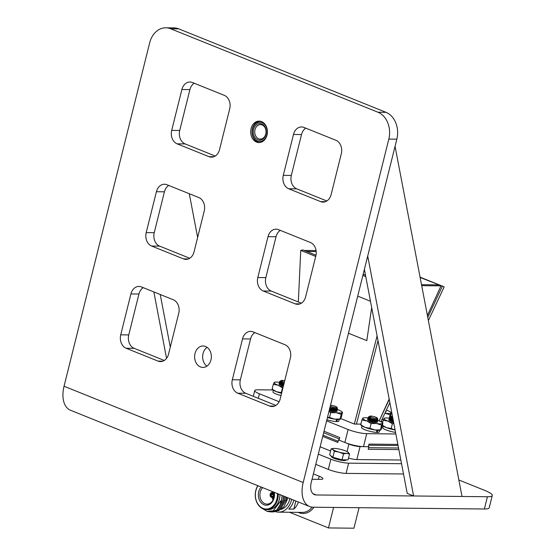 <?xml version="1.0" encoding="UTF-8"?>
<svg xmlns="http://www.w3.org/2000/svg" width="556" height="556" viewBox="0 0 556 556"><rect width="100%" height="100%" fill="white"/><g stroke="black" fill="none" stroke-linecap="round" stroke-linejoin="round"><path stroke-width="0.83" d="M256.504 142.058A10.717 8.368 -89.4 0 0 258.943 142.551A10.717 8.368 -89.4 0 0 267.311 133.503A10.717 8.368 -89.4 0 0 261.605 121.618A10.717 8.368 -89.4 0 0 259.165 121.125A10.717 8.368 -89.4 0 0 250.791 130.167A10.717 8.368 -89.4 0 0 256.504 142.058M200.438 366.925A10.717 8.368 -89.4 0 0 202.877 367.419A10.717 8.368 -89.4 0 0 211.245 358.37A10.717 8.368 -89.4 0 0 205.539 346.485A10.717 8.368 -89.4 0 0 203.1 345.992A10.717 8.368 -89.4 0 0 194.725 355.041A10.717 8.368 -89.4 0 0 200.438 366.925M149.675 42.805A21.427 16.736 90.6 0 1 165.841 27.8A21.427 16.736 90.6 0 1 170.72 28.787L377.969 112.236A21.427 16.736 90.6 0 1 388.818 139.097L303.187 482.532L64.051 386.239L149.675 42.805M178.747 313.202A10.717 8.368 -89.4 0 0 173.326 299.774L141.439 286.931A10.717 8.368 -89.4 0 0 139 286.444A10.717 8.368 -89.4 0 0 130.917 293.943L120.728 334.83A10.717 8.368 -89.4 0 0 126.149 348.258L158.036 361.101A10.717 8.368 -89.4 0 0 160.469 361.588A10.717 8.368 -89.4 0 0 168.551 354.089L178.747 313.202M232.325 379.762A10.717 8.368 -89.4 0 0 237.746 393.196L269.632 406.033A10.717 8.368 -89.4 0 0 272.072 406.526A10.717 8.368 -89.4 0 0 280.154 399.02L290.343 358.133A10.717 8.368 -89.4 0 0 284.922 344.706L253.036 331.869A10.717 8.368 -89.4 0 0 250.603 331.376A10.717 8.368 -89.4 0 0 242.52 338.882L232.325 379.762L240.352 379.845A10.717 8.368 -89.4 0 0 245.773 393.28L275.88 405.4M204.233 210.988A10.717 8.368 -89.4 0 0 198.812 197.561L166.925 184.717A10.717 8.368 -89.4 0 0 164.486 184.231A10.717 8.368 -89.4 0 0 156.403 191.73L146.207 232.616A10.717 8.368 -89.4 0 0 151.635 246.051L183.522 258.887A10.717 8.368 -89.4 0 0 185.954 259.381A10.717 8.368 -89.4 0 0 194.037 251.875L204.233 210.988M257.81 277.548A10.717 8.368 -89.4 0 0 263.231 290.983L295.118 303.819A10.717 8.368 -89.4 0 0 297.557 304.313A10.717 8.368 -89.4 0 0 305.64 296.807L315.829 255.927A10.717 8.368 -89.4 0 0 310.408 242.492L278.521 229.656A10.717 8.368 -89.4 0 0 276.082 229.162A10.717 8.368 -89.4 0 0 268.006 236.668L257.81 277.548L265.837 277.632A10.717 8.368 -89.4 0 0 271.258 291.066L301.359 303.187M171.693 130.403A10.717 8.368 -89.4 0 0 177.121 143.837L209 156.674A10.717 8.368 -89.4 0 0 211.44 157.167A10.717 8.368 -89.4 0 0 219.523 149.661L229.718 108.774A10.717 8.368 -89.4 0 0 224.29 95.347L192.411 82.51A10.717 8.368 -89.4 0 0 189.971 82.017A10.717 8.368 -89.4 0 0 181.888 89.516L171.693 130.403L179.72 130.486A10.717 8.368 -89.4 0 0 185.141 143.921L215.248 156.041M304.007 127.442A10.717 8.368 -89.4 0 0 301.567 126.949A10.717 8.368 -89.4 0 0 293.485 134.455L283.296 175.342A10.717 8.368 -89.4 0 0 288.717 188.769L320.603 201.606A10.717 8.368 -89.4 0 0 323.036 202.099A10.717 8.368 -89.4 0 0 331.119 194.593L341.315 153.713A10.717 8.368 -89.4 0 0 335.893 140.279L304.007 127.442M170.72 28.787L178.747 28.863L385.996 112.319L377.969 112.236M178.747 28.863A21.427 16.736 -89.4 0 0 173.868 27.883L165.841 27.8M153.852 291.935L166.55 358.342M64.051 386.239A25.715 15.353 111.9 0 0 70.501 410.258L309.636 506.551A25.715 15.353 -68.1 0 1 303.187 482.532M458.853 479.981L484.86 490.455A21.427 3.906 -166 0 1 492.275 495.5L489.217 507.767A21.427 3.906 14 0 1 484.366 509.004L313.125 507.225A25.715 15.353 -68.1 0 1 309.636 506.551M492.275 495.5A21.427 3.906 -166 0 1 487.424 496.737L316.183 494.965A12.857 7.68 -68.1 0 1 314.439 494.625A12.857 7.68 -68.1 0 1 311.214 482.615L396.845 139.181A21.427 16.736 -89.4 0 0 385.996 112.319M143.219 287.654A10.717 8.368 -89.4 0 0 138.944 294.027L128.756 334.914A10.717 8.368 -89.4 0 0 134.177 348.341L164.277 360.462M254.822 332.585A10.717 8.368 -89.4 0 0 250.547 338.965L240.352 379.845M168.704 185.44A10.717 8.368 -89.4 0 0 164.43 191.813L154.234 232.7A10.717 8.368 -89.4 0 0 159.662 246.134L189.763 258.255M280.307 230.372A10.717 8.368 -89.4 0 0 276.026 236.752L265.837 277.632M194.19 83.226A10.717 8.368 -89.4 0 0 189.916 89.599L179.72 130.486M305.786 128.158A10.717 8.368 -89.4 0 0 301.512 134.538L291.323 175.425A10.717 8.368 -89.4 0 0 296.744 188.852L326.845 200.973M207.096 347.347A10.717 8.368 -89.4 0 0 202.648 356.702A10.717 8.368 -89.4 0 0 206.901 366.147M170.289 347.118L160.232 294.499M312.048 479.286L320.478 479.369A10.717 1.953 14 0 0 322.904 478.751A10.717 1.953 14 0 0 319.193 476.228L313.389 473.893M189.276 193.717L197.637 237.44M413.594 495.973L367.718 256.01L395.059 146.332L462.008 496.473L413.594 495.973L407.221 493.401L364.382 269.368M262.112 124.947A7.242 5.657 90.6 0 1 265.97 132.974A7.242 5.657 90.6 0 1 260.319 139.09A7.242 5.657 90.6 0 1 258.672 138.757A7.242 5.657 90.6 0 1 254.808 130.723A7.242 5.657 90.6 0 1 260.465 124.614A7.242 5.657 90.6 0 1 262.112 124.947M261.702 123.918A8.312 6.491 90.6 0 1 265.907 134.33A8.312 6.491 90.6 0 1 257.748 139.771A8.312 6.491 90.6 0 1 253.536 129.353A8.312 6.491 90.6 0 1 261.702 123.918M257.428 141.043A9.64 7.534 90.6 0 1 252.549 128.957A9.64 7.534 90.6 0 1 262.015 122.647A9.64 7.534 90.6 0 1 266.894 134.733A9.64 7.534 90.6 0 1 257.428 141.043M259.833 121.166A10.717 8.368 -89.4 0 0 252.083 130.611A10.717 8.368 -89.4 0 0 257.845 142.072A10.717 8.368 -89.4 0 0 259.61 142.524M318.317 454.134L330.869 459.187A12.983 2.363 14 0 0 348.633 463.162L401.543 463.711M403.503 473.976L346.082 473.385L348.633 463.162M330.869 459.187L328.325 469.41A12.983 2.363 14 0 0 346.082 473.385M328.325 469.41L315.766 464.357M346.444 459.854L345.575 460.361A7.374 1.341 -166 0 1 344.088 460.577A7.374 1.341 -166 0 1 336.637 459.221A7.374 1.341 -166 0 1 331.515 456.858L330.792 455.691M334.344 451.291L339.056 452.104L343.552 453.821L346.666 453.404A8.333 1.522 -166 0 1 339.056 452.104A8.333 1.522 -166 0 1 332.856 449.609A8.333 1.522 -166 0 1 333.69 448.421A8.333 1.522 -166 0 1 334.26 448.407A8.333 1.522 -166 0 1 341.87 449.707A8.333 1.522 -166 0 1 347.611 451.889A8.333 1.522 -166 0 1 348.07 452.202A8.333 1.522 -166 0 1 346.666 453.404L349.557 453.884L348.063 459.875L342.058 459.812L332.849 457.282L329.652 454.815L331.147 448.824L332.856 449.609L334.344 451.291L332.849 457.282M334.26 448.407L331.147 448.824M349.557 453.884L347.868 452.056M343.552 453.821L342.058 459.812M273.017 389.964L257.796 389.805A13.608 2.481 14 0 0 254.717 390.59A13.608 2.481 14 0 0 259.423 393.794L279.133 401.731M322.737 436.411L337.833 442.486L338.479 439.893L339.084 440.137L339.723 437.558L324.023 431.234M339.077 440.15L344.866 442.486A13.608 2.481 14 0 0 363.485 446.649L368.35 446.697L368.996 444.105L397.853 444.404M326.615 420.85L348.105 429.503A13.608 2.481 14 0 0 366.724 433.666L395.858 433.972M368.711 445.224L398.068 445.53M323.661 432.707L339.362 439.025M421.698 285.666L440.991 285.867L438.482 284.86L421.511 284.679M340.724 418.571L354.339 424.054L360.879 424.124M379.136 420.913L389.172 399M427.411 315.523L440.991 285.867M316.183 251.562L306.69 251.465L304.181 250.457L316.072 250.575M428.37 320.562L444.188 286.861L420.072 277.152M380.902 421.733L389.867 402.634M444.188 286.861L420.134 277.465M379.164 420.927L389.249 399.43M427.759 317.358L442.291 286.389M370.484 301.262L357.716 296.119M366.8 340.606L348.466 333.225L366.8 340.613L371.693 307.607M354.339 424.054L377.107 335.893M365.765 276.575L362.88 275.415M315.711 256.42L300.754 250.402L302.881 249.936L315.989 255.211M298.336 301.971L300.754 250.402M356.445 424.075L378.004 340.599M365.487 275.144L363.179 274.212M289.843 498.579A14.692 11.481 90.6 0 1 289.655 499.413A14.692 11.481 90.6 0 1 281.155 509.352M287.563 497.662L287.111 499.997L283.789 506.843L278.354 510.846M273.503 511.965L279.744 510.033L286.131 500.052L286.59 497.266M272.794 511.937L279.571 510.033L285.958 500.052L286.423 497.203M272.086 511.951L278.327 510.019L284.714 500.039L285.221 496.716M271.377 511.923L278.153 510.019L284.547 500.039L285.054 496.647M270.668 511.937L276.909 510.005L283.303 500.025L283.838 496.16M267.311 511.353L270.584 511.937L276.735 510.005L283.129 500.018L283.671 496.091M279.939 494.59A14.727 11.502 90.6 0 1 279.397 499.316A14.727 11.502 90.6 0 1 267.519 509.588M282.149 495.479L281.635 499.816L273.128 510.86L266.929 511.27L261.313 507.878M279.911 494.583A14.692 11.481 90.6 0 1 279.369 499.309A14.692 11.481 90.6 0 1 268.284 509.602L266.588 509.581A14.692 11.481 90.6 0 1 255.802 490.482A14.692 11.481 90.6 0 1 257.824 485.687M278.195 493.888A14.692 11.481 90.6 0 1 277.673 499.288A14.692 11.481 90.6 0 1 266.588 509.581M277.409 493.568A14.15 11.05 90.6 0 1 276.923 499.121A14.15 11.05 90.6 0 1 263.03 508.386A14.15 11.05 90.6 0 1 255.871 490.642A14.15 11.05 90.6 0 1 257.991 485.749M274.226 492.289A10.342 8.076 90.6 0 1 274.094 497.981A10.342 8.076 90.6 0 1 263.94 504.751A10.342 8.076 90.6 0 1 258.707 491.789A10.342 8.076 90.6 0 1 261.174 487.035M262.682 487.64A9.216 7.2 -89.4 0 0 260.243 492.13A9.216 7.2 -89.4 0 0 267.29 504.104A9.216 7.2 -89.4 0 0 273.955 497.655A9.216 7.2 -89.4 0 0 273.997 492.199M272.454 491.573A8.639 6.748 -89.4 0 0 272.204 492.421A8.639 6.748 -89.4 0 0 272.19 492.498M273.225 492.505A7.485 5.845 90.6 0 1 273.399 491.956M273.135 492.505A7.485 5.845 90.6 0 1 273.316 491.921M273.309 494.374L271.356 494.444A1.362 1.063 90.6 0 1 272.593 493.624L272.718 493.624M274.094 492.672L272.649 492.63L272.739 493.679A1.362 1.063 90.6 0 1 273.378 495.257L274.275 495.577M274.261 495.778L273.809 495.75A2.446 1.911 90.6 0 1 271.981 497.391A2.446 1.911 90.6 0 1 271.481 497.3L272.551 496.279M271.495 497.252L271.363 497.252A2.446 1.911 90.6 0 1 270.16 494.284L270.751 494.326M272.204 494.409L273.344 494.486M275.769 511.749A17.146 13.393 -89.4 0 0 278.542 512.152A17.146 13.393 -89.4 0 0 291.476 500.15A17.146 13.393 -89.4 0 0 291.671 499.309M298.412 502.026A17.146 13.393 -89.4 0 1 293.839 509.115L288.745 509.06A17.146 13.393 -89.4 0 0 293.853 500.192M293.839 509.115L295.861 501.005M289.551 512.271L328.464 527.936L353.95 528.2L359.058 507.704M328.464 527.936L333.572 507.44M368.399 446.503L368.83 446.683L368.183 449.276L398.847 449.595M398.541 448.004L368.579 447.691M338.138 441.276L323.036 435.195M338.479 439.893L339.139 439.9M346.027 442.93L348.911 444.091A8.166 1.487 14 0 0 360.079 446.593L356.841 459.569A8.166 1.487 -166 0 1 348.522 458.054M360.079 446.593L362.498 446.614M368.35 446.676L368.83 446.683M320.145 446.795L330.605 451.006M356.841 459.569L400.841 460.027M271.356 494.444L270.202 494.131A2.446 1.911 90.6 0 1 272.03 492.491A2.446 1.911 90.6 0 1 272.523 492.581L274.08 492.574M272.649 492.63A2.446 1.911 90.6 0 1 273.844 495.598M273.496 495.459L273.399 495.591A1.904 1.487 90.6 0 1 271.613 496.779M273.809 495.75L273.399 495.591M272.746 496.202L271.488 496.73A1.904 1.487 90.6 0 1 270.57 494.451L273.399 494.764M271.363 497.252L271.488 496.73M270.16 494.284L270.57 494.451M270.605 494.291A1.904 1.487 90.6 0 1 272.398 493.102L272.593 493.624M272.523 492.581L272.398 493.102M272.516 493.151A1.904 1.487 90.6 0 1 273.441 495.431M273.33 495.445A1.362 1.063 90.6 0 1 272.092 496.272M271.947 496.209A1.362 1.063 90.6 0 1 271.314 494.632M273.628 498.725A7.485 5.845 90.6 0 1 273.17 497.405M273.594 498.836A7.485 5.845 90.6 0 1 273.079 497.405M272.134 497.391A8.639 6.748 -89.4 0 0 273.086 499.969M282.281 495.535L281.767 499.649L280.426 503.43M386.462 409.883L386.198 410.446M386.538 409.723L386.309 410.217M385.913 411.051L386.156 411.572L385.482 411.968M382.771 421.844A9.091 1.654 -166 0 1 380.992 421.545M385.822 411.252A5.171 0.945 -166 0 1 386.121 411.655M382.021 419.349L383.425 419.641A10.203 1.863 -166 0 1 382 419.398M390.382 416.986L391.382 412.962L390.083 414.845L384.94 413.136A10.203 1.863 14 0 0 385.044 413.15A10.203 1.863 14 0 0 390.951 413.032L391.382 412.962M389.242 418.202L390.083 414.845M390.951 413.032A10.203 1.863 -166 0 0 390.625 412.204A10.203 1.863 -166 0 0 387.004 410.328A10.203 1.863 14 0 0 386.517 410.147L386.566 409.953M339.229 419.453L338.826 421.073A9.091 1.654 -166 0 1 338.625 421.316A9.091 1.654 -166 0 1 336.839 421.594L337.374 419.46M336.602 419.398L336.06 421.566A9.091 1.654 -166 0 1 326.9 419.717M336.839 421.594L336.123 421.309M379.616 430.295L379.213 431.915A9.091 1.654 -166 0 1 379.004 432.165A9.091 1.654 -166 0 1 377.218 432.443L377.753 430.302M376.982 430.247L376.44 432.415A9.091 1.654 -166 0 1 366.703 430.379A9.091 1.654 -166 0 1 361.574 427.522L361.977 425.903M377.218 432.443L376.502 432.158M395.559 432.408A9.091 1.654 -166 0 1 382.841 427.738L383.251 426.118M281.016 395.559A9.091 1.654 -166 0 1 272.968 391.848L273.371 390.222M330.382 407.611A10.203 1.863 14 0 0 329.937 407.527M329.694 408.493A5.171 0.945 -166 0 1 332.808 409.112A5.171 0.945 -166 0 1 335.296 409.911M336.283 410.342A5.171 0.945 -166 0 1 337.256 411.155M336.484 410.106L337.29 411.072L336.568 411.475A5.171 0.945 -166 0 1 331.668 410.766A5.171 0.945 -166 0 1 329.312 410.029M336.456 411.482L335.331 410.599M334.941 410.411L333.892 409.98M332.669 409.563L330.479 408.994M333.871 410.363L329.534 409.14M335.171 410.682L336.394 411.364M335.115 410.884L334.49 410.613M333.683 411.218L329.333 409.946M332.363 410.94L330.104 410.307M340.216 419.259L339.848 419.349A10.203 1.863 -166 0 1 334.566 419.134A10.203 1.863 -166 0 1 327.456 417.486M342.517 412.455L342.086 412.524L342.517 412.455L341.335 417.208L340.467 419.015L334.566 419.134L329.534 417.445L330.716 412.691L328.964 411.419M329.534 417.445L327.505 417.271M329.076 410.995A10.203 1.863 14 0 0 336.185 412.649A10.203 1.863 14 0 0 342.086 412.524L341.217 414.338L336.185 412.649L330.716 412.691M340.467 419.015L340.029 419.092L341.217 414.338M342.086 412.524A10.203 1.863 -166 0 0 341.759 411.697A10.203 1.863 -166 0 0 338.138 409.821A10.203 1.863 14 0 0 337.652 409.64M337.589 409.619A10.203 1.863 14 0 0 335.699 408.98M334.413 408.493L335.06 408.785A10.203 1.863 14 0 0 335.046 408.778M370.762 418.459A10.203 1.863 14 0 0 369.233 418.175M369.094 418.154A10.203 1.863 14 0 0 368.67 418.084A10.203 1.863 14 0 0 363.381 417.869A10.203 1.863 14 0 0 362.769 418.202L363.207 418.126M368.767 419.238A5.171 0.945 -166 0 1 373.187 419.961A5.171 0.945 -166 0 1 375.682 420.753M376.662 421.184A5.171 0.945 -166 0 1 377.642 421.997M376.864 420.955L377.677 421.914L376.947 422.324A5.171 0.945 -166 0 1 372.047 421.615A5.171 0.945 -166 0 1 368.684 420.447A5.171 0.945 -166 0 1 367.648 419.724A5.171 0.945 -166 0 1 368.19 419.266M376.836 422.331L375.71 421.448M375.328 421.26L374.271 420.829M373.048 420.412L370.859 419.843M368.962 419.537L367.69 419.787M367.822 419.585L368.823 419.606M374.251 421.212L369.872 419.863M368.684 419.801L367.697 419.801M375.55 421.531L376.78 422.212M375.502 421.733L374.869 421.455M374.063 422.067L369.358 420.739M372.742 421.789L370.484 421.156M380.596 430.101L380.234 430.198A10.203 1.863 -166 0 1 374.946 429.983A10.203 1.863 -166 0 1 365.097 427.397A10.203 1.863 -166 0 1 361.476 425.521L360.795 424.902M382.896 423.304L382.465 423.373L382.896 423.304L381.715 428.05L380.846 429.864L374.946 429.983L369.914 428.294L371.095 423.54L366.717 420.906L361.9 420.009L362.769 418.202A10.203 1.863 14 0 0 366.717 420.906A10.203 1.863 14 0 0 376.565 423.491L371.095 423.54M369.914 428.294L365.097 427.397L360.719 424.763L361.9 420.009M360.719 424.763L361.15 424.694M382.465 423.373L381.597 425.187L376.565 423.491A10.203 1.863 14 0 0 382.465 423.373A10.203 1.863 -166 0 0 382.139 422.546L382.82 423.165M380.846 429.864L380.408 429.934L381.597 425.187M382.139 422.546A10.203 1.863 -166 0 0 378.518 420.67A10.203 1.863 14 0 0 378.031 420.489M377.969 420.461A10.203 1.863 14 0 0 376.078 419.829M375.453 419.634A10.203 1.863 14 0 0 375.425 419.627L374.8 419.342M392.029 418.682A10.203 1.863 14 0 0 390.507 418.397M390.368 418.369A10.203 1.863 14 0 0 389.944 418.3A10.203 1.863 14 0 0 384.655 418.091A10.203 1.863 14 0 0 384.043 418.418L384.474 418.348M393.544 421.893A5.171 0.945 -166 0 1 393.314 421.837A5.171 0.945 -166 0 1 389.958 420.663A5.171 0.945 -166 0 1 388.915 419.947A5.171 0.945 -166 0 1 389.464 419.481M390.041 419.46A5.171 0.945 -166 0 1 393.161 419.87M393.245 420.329L392.133 420.058M390.229 419.759L389.172 419.78L389.958 420.023M389.089 419.808L390.097 419.829M393.321 420.711L391.139 420.079M393.495 421.622L390.632 420.962M393.537 421.851L391.758 421.372M393.87 423.596L392.369 423.762L391.181 428.509L395.094 429.983A10.203 1.863 -166 0 1 386.371 427.62A10.203 1.863 -166 0 1 382.75 425.736L382.375 425.403M392.369 423.762L387.991 421.128L383.174 420.232L384.043 418.418A10.203 1.863 14 0 0 387.991 421.128A10.203 1.863 14 0 0 393.738 422.887M382.514 422.887L383.174 420.232M391.181 428.509L386.371 427.62L381.986 424.986M282.156 382.785A10.203 1.863 14 0 0 280.634 382.5M280.495 382.472A10.203 1.863 14 0 0 280.071 382.41A10.203 1.863 14 0 0 274.782 382.194A10.203 1.863 14 0 0 274.171 382.528L274.601 382.452M283.414 385.933A5.171 0.945 -166 0 1 280.085 384.773A5.171 0.945 -166 0 1 279.042 384.05A5.171 0.945 -166 0 1 279.592 383.591M280.168 383.564A5.171 0.945 -166 0 1 283.873 384.106M281.433 384.001L282.26 384.168M280.356 383.862L279.084 384.113M279.216 383.911L280.217 383.932M283.678 384.884L281.266 384.182M280.078 384.127L279.098 384.127M283.477 385.683L280.759 385.065M283.428 385.885L281.885 385.482M281.572 393.314A10.203 1.863 -166 0 1 276.499 391.723A10.203 1.863 -166 0 1 272.878 389.846L272.197 389.228M281.704 392.807L281.308 392.619L282.497 387.866L278.111 385.232L273.302 384.335L274.171 382.528A10.203 1.863 14 0 0 278.111 385.232A10.203 1.863 14 0 0 283.192 386.823M281.308 392.619L276.499 391.723L272.113 389.089L273.302 384.335M272.113 389.089L272.551 389.019M282.948 387.803L282.497 387.866M336.637 408.584L333.524 408.653L329.861 407.819M336.776 408.57L333.468 408.855L329.812 408.021M335.449 408.994L336.429 409.911M336.352 410.119L333.12 410.272L329.458 409.445M333.496 408.347L334.517 408.764M335.011 408.994L336.31 409.918M336.373 410.196L333.065 410.481L329.409 409.647M329.659 408.827L332.439 409.529M333.572 409.932L334.656 410.411M335.046 410.613L336.019 411.489M332.391 409.73L334.114 410.384M334.608 410.613L335.873 411.482M330.278 406.165A3.892 0.709 14 0 0 335.595 407.52A3.892 0.709 14 0 0 336.88 407.173A3.892 0.709 14 0 0 334.469 406.012A3.892 0.709 14 0 0 330.674 405.227A3.892 0.709 14 0 0 330.514 405.22M336.88 407.173L337.388 407.986L335.935 408.611L329.951 407.478M336.755 408.639L337.645 409.647L335.845 410.126L329.562 409.035M336.957 408.535L337.7 409.445L335.893 409.925L329.611 408.834M332.641 408.723L335.734 409.925M336.345 410.258L337.144 410.912M329.868 407.812L332.696 408.521M333.836 408.903L336.171 409.925M377.017 419.432L375.78 419.634C370.129 418.821 368.35 418.293 370.442 418.056M377.156 419.419L375.731 419.843C370.081 419.022 368.301 418.494 370.393 418.258M375.828 419.836L376.815 420.76M376.732 420.962L375.376 421.26C369.726 420.44 367.947 419.912 370.039 419.676L372.826 420.378M373.875 419.196L374.897 419.606M375.39 419.836L376.697 420.767M376.753 421.038L375.328 421.462C369.677 420.642 367.898 420.114 369.99 419.877M373.952 420.781L375.036 421.26M375.425 421.462L376.405 422.338M372.77 420.579L374.494 421.233M374.987 421.462L376.252 422.331M369.948 416.917C368.148 416.639 368.475 416.785 370.928 417.354C369.052 416.673 369.003 416.437 370.796 416.632M370.928 417.354A4.066 0.744 -166 0 1 369.538 416.5L369.837 416.166A3.892 0.709 14 0 0 371.547 417.375A3.892 0.709 14 0 0 375.974 418.369A3.892 0.709 14 0 0 377.26 418.022A3.892 0.709 14 0 0 374.855 416.861A3.892 0.709 14 0 0 371.054 416.076A3.892 0.709 14 0 0 369.837 416.166M377.343 419.377L378.08 420.294L377.781 420.579L373.896 420.558L369.094 419.37L367.843 418.605L369.358 417.959M377.26 418.022L377.767 418.835L376.322 419.46C371.957 418.981 369.253 418.216 368.204 417.167L369.177 418.168L369.948 418.195M377.135 419.481L378.031 420.496L376.224 420.975L373.847 420.767L367.891 418.988L369.059 419.578M369.705 417.09L370.553 417.229M367.877 418.717L370.15 418.856M373.02 419.572L376.113 420.774M376.725 421.107L377.524 421.761M370.199 418.654L373.076 419.37M374.223 419.752L376.551 420.774M367.891 418.988L367.843 418.605M368.03 418.48L369.33 418.508M368.204 417.167A5.171 0.945 -166 0 1 368.322 417.042L369.691 416.861M369.003 416.896A5.171 0.945 -166 0 1 369.768 416.903M391.313 419.898L393.252 420.343M391.222 417.139C389.415 416.861 389.749 417.007 392.202 417.577C390.319 416.896 390.277 416.652 392.07 416.854M392.202 417.577A4.066 0.744 -166 0 1 390.812 416.722L391.104 416.388A3.892 0.709 14 0 0 392.717 417.556M393.057 419.321L390.632 418.182M393.099 419.551L390.375 418.327M393.266 420.426L389.117 418.821L391.222 418.411M393.398 421.107L390.979 420.461L390.041 420.016L390.333 419.801M393.44 421.33L389.971 419.947M392.48 416.312A3.892 0.709 14 0 0 392.327 416.298A3.892 0.709 14 0 0 391.104 416.388M390.979 417.313L391.827 417.452M389.151 418.939L391.424 419.078M391.473 418.87L393.036 419.217M393.307 420.649L390.312 419.794L389.117 418.821M389.297 418.703L390.604 418.731M392.981 418.946L389.471 417.389A5.171 0.945 -166 0 1 389.596 417.264L390.965 417.083M390.277 417.118A5.171 0.945 -166 0 1 391.042 417.125M281.343 381.242C279.543 380.964 279.87 381.11 282.33 381.68C280.446 380.999 280.405 380.763 282.198 380.957M282.33 381.68A4.066 0.744 -166 0 1 280.94 380.825L281.232 380.492A3.892 0.709 14 0 0 284.359 382.139M283.998 383.605L280.759 382.285M283.949 383.807L280.502 382.431M280.592 382.507L281.35 382.514M283.595 385.225L281.107 384.564L280.168 384.12L280.453 383.904M283.539 385.426L280.099 384.05M284.707 380.77A3.892 0.709 14 0 0 282.455 380.401A3.892 0.709 14 0 0 281.232 380.492M281.107 381.416L281.955 381.555M279.279 383.042L281.544 383.181M281.6 382.98L284.012 383.557M283.699 384.808L279.286 383.313L279.425 382.806L280.731 382.834M283.748 384.606L279.244 382.931M284.074 383.286L279.599 381.492A5.171 0.945 -166 0 1 279.724 381.367L281.086 381.187M280.405 381.221A5.171 0.945 -166 0 1 281.169 381.228M396.845 139.181L388.818 139.097M484.366 509.004L487.424 496.737M158.036 361.101L162.922 361.15M126.149 348.258L134.177 348.341M120.728 334.83L128.756 334.914M130.917 293.943L138.944 294.027M237.746 393.196L245.773 393.28M274.518 406.082L269.632 406.033M242.52 338.882L250.547 338.965M183.522 258.887L188.401 258.936M151.635 246.051L159.662 246.134M146.207 232.616L154.234 232.7M156.403 191.73L164.43 191.813M263.231 290.983L271.258 291.066M300.004 303.875L295.118 303.819M268.006 236.668L276.026 236.752M177.121 143.837L185.141 143.921M213.886 156.722L209 156.674M181.888 89.516L189.916 89.599M293.485 134.455L301.512 134.538M291.323 175.425L283.296 175.342M320.603 201.606L325.489 201.661M288.717 188.769L296.744 188.852M312.952 493.658L316.183 494.965M319.193 476.228L318.414 479.348M259.423 393.794L258.297 398.318M348.105 429.503L344.866 442.486M366.724 433.666L363.485 446.649M278.542 512.152L302.332 512.403A17.146 13.393 -89.4 0 0 312.097 507.162M313.883 507.239A18.23 14.241 90.6 0 1 298.162 512.361M347.041 451.576L348.911 444.091M254.717 390.59L253.293 396.303M271.981 497.391L274.011 497.411M272.03 492.491L274.066 492.512M390.625 412.204L391.299 412.823M341.759 411.697L342.44 412.316M363.381 417.869L363.019 417.966M384.655 418.091L384.293 418.182M274.782 382.194L274.421 382.285M336.985 410.474L336.102 409.675M336.505 408.048L337.388 408.855M336.359 408.688L337.019 408.514M335.949 410.307L337.11 410.015M377.364 421.323L376.481 420.517M367.62 420.107L368.781 419.808M376.885 418.897L377.767 419.704M369.587 416.562L368.823 416.757M376.739 419.537L377.399 419.363M376.336 421.156L377.489 420.857M388.894 420.322L390.048 420.03L389.158 419.203M390.861 416.785L390.09 416.979M390.451 418.39L389.603 417.619M279.425 382.806L280.578 382.507L279.731 381.722M279.022 384.432L280.175 384.133M280.988 380.888L280.217 381.082M280.168 384.12L279.286 383.313"/></g></svg>
